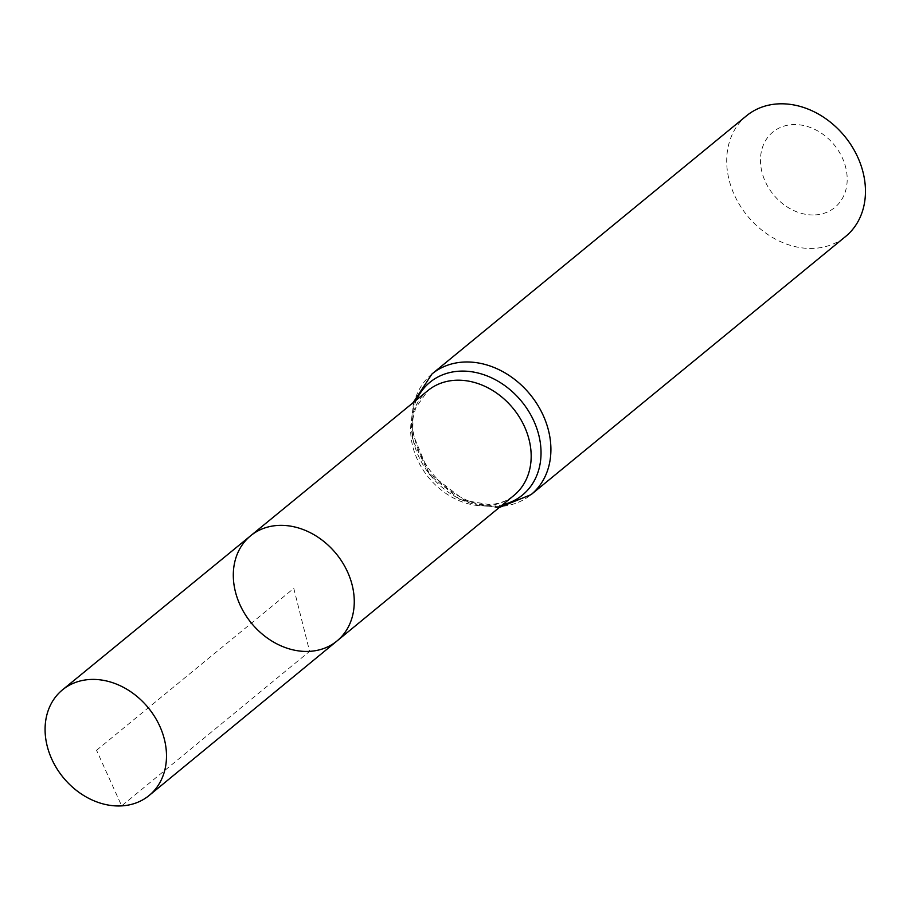 <?xml version="1.0" encoding="UTF-8"?>
<svg xmlns="http://www.w3.org/2000/svg" width="911" height="911" viewBox="0 0 911 911"><rect width="100%" height="100%" fill="white"/><g stroke="black" fill="none" stroke-linecap="round" stroke-linejoin="round"><path stroke-width="0.68" stroke-dasharray="4.55 3.42" d="M815.174 214.905A48.795 39.275 -129.4 0 0 834.408 145.111A48.795 39.275 -129.4 0 0 761.915 149.267A48.795 39.275 -129.4 0 0 815.174 214.905M746.542 115.777A78.073 62.836 -129.4 0 0 736.213 198.769A78.073 62.836 -129.4 0 0 814.218 248.35A78.073 62.836 -129.4 0 0 845.613 236.473M250.639 535.759A68.052 54.774 -129.4 0 0 241.586 608.115A68.052 54.774 -129.4 0 0 309.603 651.354A68.052 54.774 -129.4 0 0 337.002 640.968M96.555 750.277L293.786 588.392L309.603 651.354L121.664 805.882L96.555 750.277M486.668 505.753A67.813 54.58 -129.4 0 0 513.975 495.402C507.37 500.868 499.182 503.931 489.401 504.603L464.712 500.458L429.081 473.185L412.785 433.784L413.036 418.092L415.701 407.855L427.919 390.568A67.813 54.58 -129.4 0 0 418.901 462.663A67.813 54.58 -129.4 0 0 486.668 505.753M431.996 373.954A78.073 62.836 -129.4 0 0 421.668 456.946A78.073 62.836 -129.4 0 0 499.672 506.527A78.073 62.836 -129.4 0 0 531.056 494.65M416.498 399.918A72.948 58.714 -129.4 0 0 427.418 471.454A72.948 58.714 -129.4 0 0 493.17 506.129A72.948 58.714 -129.4 0 0 502.565 504.785M499.274 507.484L496.939 507.666L460.488 499.923L429.776 475.086L412.455 439.706L413.195 402.616"/><path stroke-width="1.37" d="M309.603 651.354A68.052 54.774 -129.4 0 0 337.002 640.968A68.052 54.774 -129.4 0 0 336.125 553.637A68.052 54.774 -129.4 0 0 250.639 535.759A68.052 54.774 -129.4 0 0 241.586 608.115A68.052 54.774 -129.4 0 0 309.603 651.354M431.996 373.954A78.073 62.836 -129.4 0 1 530.1 394.429A78.073 62.836 -129.4 0 1 531.056 494.65L845.613 236.473A78.073 62.836 -129.4 0 0 844.656 136.251A78.073 62.836 -129.4 0 0 746.542 115.777L431.996 373.954L413.195 402.616M250.639 535.759L427.919 390.568A67.813 54.58 -129.4 0 1 513.098 408.379A67.813 54.58 -129.4 0 1 513.975 495.402L337.002 640.968A68.052 54.774 -129.4 0 0 336.125 553.637A68.052 54.774 -129.4 0 0 250.639 535.759L62.483 689.855A68.314 54.99 -129.4 0 0 53.396 762.484A68.314 54.99 -129.4 0 0 121.664 805.882A68.314 54.99 -129.4 0 0 149.165 795.462A68.314 54.99 -129.4 0 0 158.161 722.844A68.314 54.99 -129.4 0 0 89.916 679.492A68.314 54.99 -129.4 0 0 62.483 689.855M502.565 504.785A72.948 58.714 -129.4 0 0 521.604 401.409A72.948 58.714 -129.4 0 0 416.498 399.918M531.056 494.65L499.274 507.484M337.002 640.968L149.165 795.462"/></g></svg>

